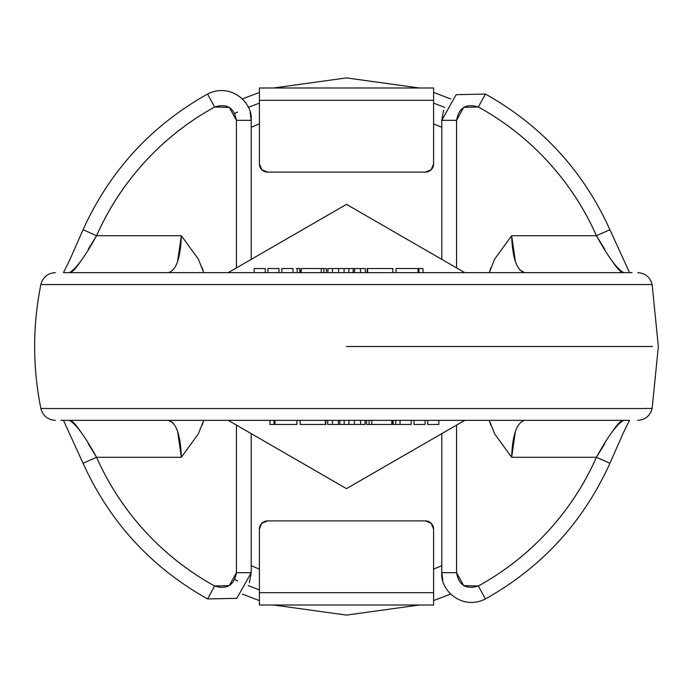 <?xml version="1.0" encoding="UTF-8"?>
<svg xmlns="http://www.w3.org/2000/svg" width="693" height="693" viewBox="0 0 693 693"><rect width="100%" height="100%" fill="white"/><g stroke="black" fill="none" stroke-linecap="round" stroke-linejoin="round"><path stroke-width="1.04" d="M628.932 420.356L60.967 420.356L628.932 420.356M646.257 284.572L46.743 284.572M46.743 408.428L40.87 408.472C32.58 367.16 32.58 325.84 40.87 284.528L652.13 284.528L658.35 346.5L652.13 408.472L646.257 408.428M46.769 408.524L646.231 408.524L46.769 408.524M652.581 346.5L346.5 346.5L652.581 346.5M214.665 586.001L229.34 585.594L236.426 572.669L236.426 425.095L236.426 572.669C234.13 585.334 226.88 589.778 214.665 586.001L207.545 598.934L214.665 586.001A273.389 273.389 0 0 1 96.57 457.285C108.68 484.624 124.844 509.303 145.062 531.332C165.272 553.36 188.479 571.578 214.665 586.001M88.297 249.185L96.57 235.715A273.389 273.389 0 0 1 214.665 106.999L207.545 94.066L214.665 106.999C226.88 103.222 234.13 107.666 236.426 120.331L236.426 267.905L236.426 120.331L229.34 107.406L214.665 106.999C188.479 121.422 165.272 139.639 145.062 161.668C124.844 183.697 108.68 208.376 96.57 235.715L181.349 235.715L177.547 261.824M202.165 267.749L203.733 272.644L198.319 259.069L181.349 235.715C180.561 258.099 176.239 270.409 168.382 272.644M177.547 431.176L181.349 457.285L198.319 433.931L203.725 420.356L202.174 425.242M173.345 423.172L168.382 420.356C176.239 422.591 180.561 434.901 181.349 457.285L96.57 457.285L88.28 443.789M604.703 443.815L596.43 457.285A273.389 273.389 0 0 1 478.335 586.001L485.455 598.934L478.335 586.001C466.12 589.778 458.87 585.334 456.574 572.669L456.574 425.095L456.574 572.669L463.66 585.594L478.335 586.001C504.521 571.578 527.728 553.36 547.938 531.332C568.156 509.303 584.32 484.624 596.43 457.285L511.651 457.285L515.453 431.176M490.835 425.251L489.267 420.356L494.681 433.931L511.651 457.285C512.439 434.901 516.761 422.591 524.618 420.356M515.453 261.824L511.651 235.715L494.681 259.069L489.275 272.644L490.826 267.758M519.655 269.828L524.618 272.644C516.761 270.409 512.439 258.099 511.651 235.715L596.43 235.715C584.32 208.376 568.156 183.697 547.938 161.668C527.728 139.639 504.521 121.422 478.335 106.999L463.66 107.406L456.574 120.331L456.574 267.905L456.574 120.331C458.87 107.666 466.12 103.222 478.335 106.999L485.455 94.066L478.335 106.999A273.389 273.389 0 0 1 596.43 235.715L604.72 249.211M259.407 589.89L248.215 585.594M237.586 580.942L234.901 579.677M234.901 113.323L237.586 112.058M248.215 107.406L259.407 103.11M433.593 103.11L444.767 107.398M181.349 457.285L96.57 457.285L83.065 463.27C109.737 522.089 151.23 567.316 207.545 598.943L236.85 598.319L251.204 572.669L236.426 572.669L251.204 572.669L251.204 433.619L251.204 572.669L249.411 582.778M629.53 420.356L623.527 432.397L609.935 463.279L596.43 457.285L609.935 463.27C583.263 522.089 541.77 567.316 485.455 598.943C462.274 610.715 440.038 590.436 441.796 572.669L441.796 433.619L441.796 572.669L456.574 572.669L441.796 572.669L442.862 580.509M251.204 565.731L259.407 569.126M433.593 569.126L441.796 565.731M346.5 204.357L464.769 272.644L346.5 204.357L228.231 272.644L346.5 204.357M346.5 488.643L228.231 420.356L346.5 488.643L464.769 420.356L346.5 488.643M267.611 520.893L425.389 520.893L431.185 523.293L433.593 529.097L433.593 592.697L259.407 592.697L259.407 529.097L261.815 523.293L267.611 520.893A8.203 8.203 0 0 0 259.407 529.097L259.407 605.006L433.593 605.006L433.593 529.097L433.593 605.006L259.407 605.006L259.407 529.097A8.203 8.203 0 0 1 267.611 520.893L425.389 520.893L267.611 520.893M433.593 592.697L259.407 592.697M425.389 520.893A8.203 8.203 0 0 1 433.593 529.097A8.203 8.203 0 0 0 425.389 520.893M80.786 431.869C75.511 423.925 71.665 420.088 69.257 420.356C75.537 423.423 84.633 435.732 96.57 457.285L83.065 463.27L63.461 420.356M246.873 431.124L236.426 425.095M338.435 424.462L338.435 420.356L338.435 424.462L339.847 424.462L339.847 420.356L339.847 424.462L348.917 424.462L332.493 424.462L332.493 420.356L332.493 424.462L338.435 424.462M391.822 424.462L369.135 424.462L369.135 420.356L369.135 424.462L371.794 424.462L371.794 420.356L371.794 424.462L391.822 424.462L391.822 420.356L391.831 424.462L391.831 420.356M348.917 420.356L348.917 424.462L354.357 424.462L354.357 420.356L354.357 424.462L360.577 424.462L360.577 420.356L360.577 424.462L365.072 424.462L348.917 424.462L348.917 420.356M344.178 420.356L344.178 424.462L344.178 420.356M274.038 420.356L274.038 424.462L269.984 424.462L269.984 420.356L269.984 424.462L274.038 424.462L274.038 420.356M392.766 420.356L392.766 424.462L393.191 420.356L393.191 424.462L395.781 424.462L393.191 424.462M325.831 420.356L325.831 424.462L325.831 420.356M413.998 424.462L425.078 424.462L413.998 424.462L413.998 420.356L413.998 424.462M395.781 420.356L395.781 424.462L400.043 424.462L396.647 424.462M296.933 420.356L296.933 424.462L274.948 424.462L274.948 420.356L274.948 424.462L296.24 424.462L280.691 424.462M327.72 420.356L327.72 424.462L332.493 424.462L327.72 424.462L327.72 420.356M365.072 420.356L365.072 424.462L365.072 420.356M369.135 424.462L367.316 424.462M303.673 424.462L325.831 424.462L300.416 424.462L325.363 424.462L325.363 420.356L325.363 424.462M274.948 424.462L274.038 424.462L274.948 424.462M80.795 261.105C75.52 269.066 71.674 272.912 69.257 272.644C75.546 269.56 84.65 257.25 96.57 235.715L83.065 229.729C109.737 170.911 151.23 125.684 207.545 94.057C230.726 82.285 252.962 102.564 251.204 120.331L251.204 259.381L251.204 120.331L236.426 120.331L251.204 120.331L250.138 112.491M367.169 268.537L367.169 272.644L367.169 268.537L392.584 268.537L367.636 268.537L367.636 272.644L367.636 268.537L367.169 268.537M354.565 268.537L354.565 272.644L354.565 268.537L353.153 268.537L353.153 272.644L353.153 268.537L348.822 268.537L360.507 268.537L360.507 272.644L360.507 268.537L365.28 268.537L354.565 268.537M348.822 272.644L348.822 268.537L344.083 268.537L344.083 272.644L344.083 268.537L338.643 268.537L338.643 272.644L338.643 268.537L327.928 268.537L332.423 268.537L332.423 272.644L332.423 268.537L348.822 268.537L348.822 272.644M433.593 87.994L259.407 87.994L259.407 100.303L433.593 100.303L433.593 163.903L431.185 169.707L425.389 172.107L267.611 172.107L261.815 169.707L259.407 163.903L259.407 87.994L433.593 87.994L433.593 163.903L433.593 87.994M327.928 272.644L327.928 268.537L327.928 272.644M365.28 272.644L365.28 268.537L365.28 272.644M323.865 268.537L323.865 272.644L323.865 268.537L321.205 268.537L321.205 272.644L321.205 268.537L301.178 268.537L301.178 272.644L301.178 268.537L325.684 268.537M299.809 272.644L299.809 268.537L299.809 272.644M297.219 272.644L297.219 268.537L299.809 268.537L296.353 268.537M281.878 268.537L292.957 268.537L281.878 268.537L281.878 272.644M267.611 172.107L425.389 172.107A8.203 8.203 0 0 0 433.593 163.903A8.203 8.203 0 0 1 425.389 172.107L267.611 172.107A8.203 8.203 0 0 1 259.407 163.903L259.407 100.303L433.593 100.303M441.796 127.269L433.593 123.874M259.407 123.874L251.204 127.269M396.067 272.644L396.067 268.537L423.016 268.537L423.016 272.644L423.016 268.537L418.962 268.537L418.962 272.644L418.962 268.537L418.052 268.537L418.052 272.644L418.052 268.537L396.76 268.537L412.309 268.537M511.651 235.715L596.43 235.715L609.935 229.729C583.263 170.911 541.77 125.684 485.455 94.057L456.15 94.681L441.796 120.331L441.796 259.381L441.796 120.331L456.574 120.331L441.796 120.331L443.589 110.222M612.214 261.131C617.489 269.075 621.335 272.912 623.743 272.644C617.463 269.577 608.367 257.268 596.43 235.715L609.935 229.729L629.539 272.644M261.815 169.707L259.407 163.903M64.068 272.644L632.033 272.644L64.068 272.644M446.127 261.876L456.574 267.905M301.178 268.537L301.169 272.644M389.327 268.537L367.636 268.537M300.234 272.644L299.809 268.537M612.205 431.895C617.48 423.934 621.326 420.088 623.743 420.356C617.454 423.44 608.35 435.75 596.43 457.285L511.651 457.285M446.127 431.124L441.796 433.619M63.47 272.644L69.473 260.603L83.065 229.721L96.57 235.715L181.349 235.715M246.873 261.876L251.204 259.381M400.043 420.356L400.043 424.462L411.122 424.462L400.043 424.462L400.043 420.356M427.746 420.356L427.746 424.462L438.825 424.462L427.746 424.462L427.746 420.356M279.002 272.644L279.002 268.537L267.922 268.537L279.002 268.537L279.002 272.644M292.957 272.644L292.957 268.537L292.957 272.644M265.254 272.644L265.254 268.537L254.175 268.537L265.254 268.537L265.254 272.644M450.719 594.048L433.593 600.58M419.412 605.006L346.5 615.098L273.588 605.006M259.407 600.58L242.281 594.048M652.122 408.524C650.095 415.895 645.27 419.837 637.647 420.356M40.878 408.524C42.905 415.895 47.73 419.837 55.353 420.356M366.562 424.462L366.562 420.356M300.19 424.462L300.19 420.356M392.81 268.537L392.81 272.644M326.438 268.537L326.438 272.644M242.281 98.952L259.407 92.42M273.588 87.994L346.5 77.902L419.412 87.994M433.593 92.42L450.719 98.952M40.878 284.476C42.905 277.105 47.73 273.163 55.353 272.644M652.122 284.476C650.095 277.105 645.27 273.163 637.647 272.644M411.122 424.462L411.122 420.356M438.825 424.462L438.825 420.356M425.078 424.462L425.078 420.356M267.922 268.537L267.922 272.644M254.175 268.537L254.175 272.644"/></g></svg>
